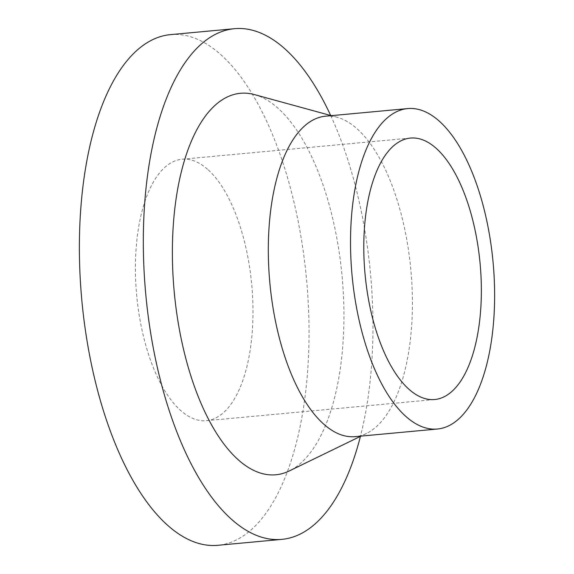 <?xml version="1.0" encoding="UTF-8"?>
<svg xmlns="http://www.w3.org/2000/svg" width="574" height="574" viewBox="0 0 574 574"><rect width="100%" height="100%" fill="white"/><g stroke="black" fill="none" stroke-linecap="round" stroke-linejoin="round"><path stroke-width="0.43" stroke-dasharray="2.87 2.15" d="M170.535 34.627A256.435 112.841 -95.3 0 1 220.237 54.143A256.435 112.841 -95.3 0 1 309.02 335.058A256.435 112.841 -95.3 0 1 217.862 545.3M207.53 169.237A131.281 57.773 84.7 0 0 182.087 159.242A131.281 57.773 84.7 0 0 136.677 295.294A131.281 57.773 84.7 0 0 206.31 420.685A131.281 57.773 84.7 0 0 252.983 313.045A131.281 57.773 84.7 0 0 207.53 169.237M330.681 115.489A256.435 112.841 -95.3 0 1 360.422 436.384M254.418 94.588A191.558 84.292 -95.3 0 1 342.082 276.259A191.558 84.292 -95.3 0 1 289.296 470.945M325.508 116.199A160.907 70.81 -95.3 0 1 337.225 117.283A160.907 70.81 -95.3 0 1 356.691 128.447A160.907 70.81 -95.3 0 1 412.225 291.685A160.907 70.81 -95.3 0 1 366.521 433.42A160.907 70.81 -95.3 0 1 355.206 436.642M206.31 420.685L434.683 399.518M182.087 159.242L410.46 138.076M337.225 117.283L331.306 115.661M366.521 433.42L361.003 436.104"/><path stroke-width="0.86" d="M360.422 436.384A256.435 112.841 -95.3 0 1 281.805 539.373L217.862 545.3A256.435 112.841 -95.3 0 1 81.838 300.374A256.435 112.841 -95.3 0 1 170.535 34.627L234.479 28.7A256.435 112.841 -95.3 0 1 284.18 48.216A256.435 112.841 -95.3 0 1 330.681 115.489M281.805 539.373A256.435 112.841 -95.3 0 1 145.782 294.448A256.435 112.841 -95.3 0 1 234.479 28.7M435.903 148.07A131.281 57.773 -95.3 0 1 481.356 291.886A131.281 57.773 -95.3 0 1 434.683 399.518A131.281 57.773 -95.3 0 1 365.05 274.128A131.281 57.773 -95.3 0 1 410.46 138.076A131.281 57.773 -95.3 0 1 435.903 148.07M361.003 436.104L289.296 470.945A191.558 84.292 -95.3 0 1 238.698 460.197A191.558 84.292 -95.3 0 1 172.738 235.067A191.558 84.292 -95.3 0 1 254.418 94.588L331.306 115.661M438.909 120.827A160.907 70.81 84.7 0 0 407.727 108.579A160.907 70.81 84.7 0 0 352.063 275.333A160.907 70.81 84.7 0 0 437.417 429.022A160.907 70.81 84.7 0 0 494.623 297.095A160.907 70.81 84.7 0 0 438.909 120.827M437.417 429.022L355.206 436.642A160.907 70.81 -95.3 0 1 324.023 424.394A160.907 70.81 -95.3 0 1 270.182 214.633A160.907 70.81 -95.3 0 1 325.508 116.199L407.727 108.579"/></g></svg>
